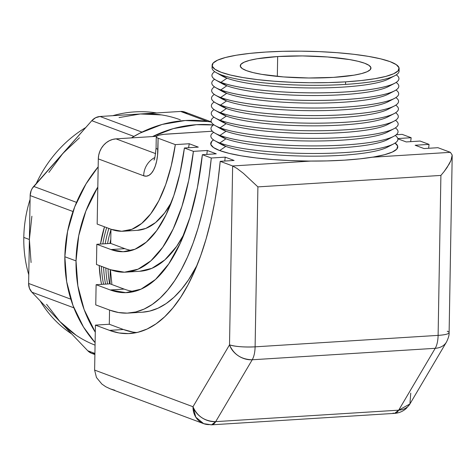 <?xml version="1.0" encoding="UTF-8"?>
<svg xmlns="http://www.w3.org/2000/svg" width="476" height="476" viewBox="0 0 476 476"><rect width="100%" height="100%" fill="white"/><g stroke="black" fill="none" stroke-linecap="round" stroke-linejoin="round"><path stroke-width="0.71" d="M46.588 304.325L59.815 321.473L31.856 292.181L29.417 288.236L28.619 283.458L29.387 239.511L23.8 237.429A120.464 107.189 110.4 0 0 28.774 274.771A120.464 107.189 -69.6 0 1 23.8 237.429A120.464 107.189 -69.6 0 1 30.089 199.385A120.464 107.189 110.4 0 0 23.8 237.429L29.387 239.511L30.155 195.565L31.124 190.674L32.231 188.425L91.785 120.702L95.587 117.727L100.037 116.489L140.337 113.966A120.464 107.189 -69.6 0 1 180.309 119.809M156.64 112.943A120.464 107.189 110.4 0 0 112.77 115.692A120.464 107.189 -69.6 0 1 156.64 112.943M85.763 127.514A120.464 107.189 110.4 0 0 36.259 183.534A120.464 107.189 -69.6 0 1 85.763 127.514M76.029 260.907A130.704 116.299 -69.6 0 1 97.812 187.068L85.882 211.046L78.736 235.638L76.029 260.907L64.849 256.748L76.029 260.907L77.862 285.897L84.163 309.644L95.283 332.183A130.704 116.299 -69.6 0 1 76.029 260.907M152.528 136.576A130.704 116.299 -69.6 0 1 213.45 124.974L196.41 124.694L173.318 128.609L152.528 136.576M211.362 122.094A130.704 116.299 110.4 0 0 131.4 137.897L139.849 133.167L162.137 124.444L185.229 120.529L208.232 121.558L211.362 122.094M98.169 166.844A130.704 116.299 110.4 0 0 64.849 256.748A130.704 116.299 110.4 0 0 95.099 342.666L83.508 327.072L72.983 305.479L66.682 281.738L64.849 256.748L67.562 231.473L74.702 206.887L86.007 183.932L98.169 166.844M31.886 216.217L29.387 239.511L31.077 262.544M79.498 137.76L62.743 153.564L48.891 172.401M161.537 114.918L140.337 113.966L119.054 117.578M94.902 353.965L91.475 353.263L87.768 350.764L59.815 321.473L76.053 335.205M211.285 121.898L184.89 112.062A12.816 11.406 110.4 0 0 180.636 111.444L207.506 121.451L180.636 111.444L140.337 113.966L180.636 111.444L182.891 111.545L187.032 113.169M71.739 333.968A120.464 107.189 -69.6 0 1 40.174 300.892A120.464 107.189 110.4 0 0 71.739 333.968M95.057 345.142A120.464 107.189 -69.6 0 1 59.815 321.473L87.768 350.764L94.908 353.424L87.768 350.764A12.816 11.406 110.4 0 0 91.642 353.329L94.891 354.537M140.337 113.966L100.037 116.489L141.973 132.108L100.037 116.489A12.816 11.406 110.4 0 0 91.785 120.702L33.707 186.419L76.541 202.377L33.707 186.419A12.816 11.406 110.4 0 0 30.155 195.565L28.619 283.458L70.829 299.178L28.619 283.458A12.816 11.406 110.4 0 0 31.856 292.181L59.815 321.473M133.923 136.398L91.785 120.702L133.923 136.398M72.995 211.517L30.155 195.565L72.995 211.517M73.881 307.829L31.856 292.181L73.881 307.829M398.799 69.853A93.528 15.726 -179 0 1 394.836 75.696A93.528 15.726 -179 0 1 345.564 84.395A93.528 15.726 -179 0 1 221.042 74.791L226.975 78.195A86.888 14.607 1 0 0 311.554 87.953A86.888 14.607 1 0 0 388.434 79.04A86.888 14.607 1 0 0 390.963 77.356A86.888 14.607 -179 0 1 316.808 87.953A86.888 14.607 -179 0 1 226.975 78.195L220.906 82.342A93.528 15.726 1 0 0 345.433 91.945A93.528 15.726 1 0 0 396.282 74.857A93.528 15.726 -179 0 1 398.953 78.683A93.528 15.726 -179 0 1 394.705 83.276A93.528 15.726 -179 0 1 345.433 91.969A93.528 15.726 -179 0 1 220.906 82.366L226.844 85.769A86.888 14.607 1 0 0 311.417 95.533A86.888 14.607 1 0 0 388.303 86.614A86.888 14.607 1 0 0 390.832 84.936A86.888 14.607 -179 0 1 316.677 95.533A86.888 14.607 -179 0 1 226.844 85.769L220.775 89.922A93.534 15.726 1 0 0 345.302 99.526A93.534 15.726 1 0 0 396.151 82.437A93.534 15.726 -179 0 1 398.823 86.263A93.534 15.726 -179 0 1 394.574 90.851A93.534 15.726 -179 0 1 345.302 99.549A93.534 15.726 -179 0 1 220.775 89.946L226.707 93.35A86.888 14.607 1 0 0 311.286 103.114A86.888 14.607 1 0 0 388.172 94.194A86.888 14.607 1 0 0 390.701 92.511A86.888 14.607 -179 0 1 316.546 103.114A86.888 14.607 -179 0 1 226.707 93.35L220.638 97.503A93.534 15.726 1 0 0 345.171 107.106A93.534 15.726 1 0 0 396.014 90.018A93.534 15.726 -179 0 1 398.692 93.843A93.534 15.726 -179 0 1 345.171 107.106A93.534 15.726 -179 0 1 220.638 97.503A93.534 15.726 -179 0 1 211.653 90.577A93.534 15.726 1 0 0 211.653 90.595A93.534 15.726 1 0 0 220.638 97.52L226.576 100.93A86.888 14.607 1 0 0 311.155 110.688A86.888 14.607 1 0 0 388.041 101.775A86.888 14.607 1 0 0 390.57 100.091A86.888 14.607 -179 0 1 316.415 110.688A86.888 14.607 -179 0 1 226.576 100.93L220.507 105.083A93.534 15.726 1 0 0 345.04 114.686A93.534 15.726 1 0 0 395.883 97.592A93.534 15.726 -179 0 1 398.567 101.424A93.534 15.726 -179 0 1 345.04 114.686A93.534 15.726 -179 0 1 220.507 105.083A93.534 15.726 -179 0 1 211.522 98.157A93.534 15.726 -179 0 1 214.331 94.426A93.534 15.726 1 0 0 220.507 105.083L226.576 100.93A86.888 14.607 -179 0 1 219.555 97.104M345.171 107.124A93.534 15.726 -179 0 1 220.638 97.52A93.534 15.726 1 0 0 345.171 107.124L345.171 107.124A93.534 15.726 1 0 0 398.692 93.861A93.534 15.726 -179 0 1 394.443 98.431A93.534 15.726 -179 0 1 345.171 107.124M394.979 142.984L397.674 146.078L396.776 149.143L392.319 152.064L384.483 154.718L373.565 157.009L359.981 158.847L344.249 160.168L326.988 160.912L308.853 161.061L290.538 160.596L272.748 159.549L256.171 157.949L241.445 155.86L229.129 153.367L219.698 150.565A93.552 15.732 1 0 1 213.534 139.896L211.725 141.396L210.826 144.46L213.516 147.554L219.698 150.565L225.785 146.4L219.835 142.984A93.546 15.726 1 0 0 344.386 152.588L344.386 152.588A93.546 15.726 -179 0 1 219.835 142.984A93.546 15.726 -179 0 1 210.844 136.059L210.844 136.059A93.546 15.726 1 0 0 219.835 142.984L225.916 138.819L219.966 135.41A93.546 15.726 -179 0 1 215.069 133.197A93.546 15.726 -179 0 1 210.981 128.478A93.546 15.726 -179 0 1 213.801 124.736A93.546 15.726 1 0 0 219.966 135.404A93.546 15.726 -179 0 1 210.981 128.478L210.981 128.478A93.546 15.726 1 0 0 219.966 135.41A93.546 15.726 1 0 0 344.517 145.013L344.517 145.007A93.546 15.726 -179 0 1 219.966 135.404L226.046 131.245L220.102 127.83A93.546 15.726 1 0 0 344.648 137.433L344.648 137.427A93.546 15.726 -179 0 1 220.102 127.824A93.546 15.726 -179 0 1 211.118 120.898A93.546 15.726 1 0 0 211.118 120.904A93.546 15.726 1 0 0 220.102 127.83L226.177 123.665L220.233 120.255A93.54 15.726 1 0 0 344.779 129.859L344.779 129.847A93.54 15.726 -179 0 1 220.233 120.244A93.54 15.726 -179 0 1 211.249 113.318L211.249 113.324A93.54 15.726 1 0 0 220.233 120.255L226.314 116.084L220.37 112.675A93.54 15.726 1 0 0 344.91 122.278L344.91 122.267A93.54 15.726 -179 0 1 220.37 112.663A93.54 15.726 -179 0 1 211.386 105.737A93.54 15.726 1 0 0 211.386 105.749A93.54 15.726 1 0 0 220.37 112.675L226.445 108.504L220.507 105.101A93.534 15.726 -179 0 1 215.61 102.887A93.534 15.726 -179 0 1 211.522 98.169A93.534 15.726 1 0 0 211.522 98.175A93.534 15.726 1 0 0 220.507 105.101A93.534 15.726 1 0 0 345.04 114.704A93.534 15.726 1 0 0 398.567 101.436A93.534 15.726 -179 0 1 394.312 106.005A93.534 15.726 -179 0 1 345.04 114.704A93.534 15.726 -179 0 1 220.507 105.101L226.445 108.504A86.888 14.607 1 0 0 311.024 118.268A86.888 14.607 1 0 0 387.904 109.349A86.888 14.607 1 0 0 390.439 107.665A86.888 14.607 -179 0 1 316.284 118.268A86.888 14.607 -179 0 1 226.445 108.504L220.37 112.663A93.54 15.726 1 0 0 344.91 122.267A93.54 15.726 1 0 0 395.752 105.172A93.54 15.726 -179 0 1 398.436 109.004A93.54 15.726 -179 0 1 394.188 113.585A93.54 15.726 -179 0 1 344.91 122.278A93.54 15.726 -179 0 1 220.37 112.675L226.314 116.084A86.888 14.607 1 0 0 310.887 125.848A86.888 14.607 1 0 0 387.773 116.929A86.888 14.607 1 0 0 390.308 115.246A86.888 14.607 -179 0 1 316.153 125.848A86.888 14.607 -179 0 1 226.314 116.084L220.233 120.244A93.54 15.726 1 0 0 344.779 129.847A93.54 15.726 1 0 0 395.621 112.752A93.54 15.726 -179 0 1 398.305 116.584A93.54 15.726 -179 0 1 394.057 121.16A93.54 15.726 -179 0 1 344.779 129.859A93.54 15.726 -179 0 1 220.233 120.255L226.177 123.665A86.888 14.607 1 0 0 310.757 133.423A86.888 14.607 1 0 0 387.642 124.51A86.888 14.607 1 0 0 390.171 122.826A86.888 14.607 -179 0 1 316.022 133.429A86.888 14.607 -179 0 1 226.177 123.665L220.102 127.824A93.546 15.726 1 0 0 344.648 137.427A93.546 15.726 1 0 0 395.491 120.327A93.546 15.726 -179 0 1 398.174 124.165A93.546 15.726 -179 0 1 393.926 128.74A93.546 15.726 -179 0 1 344.648 137.433A93.546 15.726 -179 0 1 220.102 127.83L226.046 131.245A86.888 14.607 1 0 0 310.626 141.003A86.888 14.607 1 0 0 387.512 132.084A86.888 14.607 1 0 0 390.04 130.4A86.888 14.607 -179 0 1 315.891 141.003A86.888 14.607 -179 0 1 226.046 131.245L219.966 135.404A93.546 15.726 1 0 0 344.517 145.007A93.546 15.726 1 0 0 395.36 127.907A93.546 15.726 -179 0 1 398.043 131.739A93.546 15.726 -179 0 1 393.795 136.314A93.546 15.726 -179 0 1 344.517 145.013A93.546 15.726 -179 0 1 219.966 135.41L225.916 138.819A86.888 14.607 1 0 0 310.495 148.583A86.888 14.607 1 0 0 387.375 139.664A86.888 14.607 1 0 0 389.909 137.981A86.888 14.607 -179 0 1 315.767 148.583A86.888 14.607 -179 0 1 225.916 138.819L219.835 142.984A93.546 15.726 1 0 0 344.386 152.588A93.546 15.726 1 0 0 395.229 135.487A93.546 15.726 -179 0 1 397.912 139.319A93.546 15.726 -179 0 1 393.664 143.895A93.546 15.726 -179 0 1 344.386 152.588A93.546 15.726 -179 0 1 219.835 142.984L225.785 146.4A86.888 14.607 1 0 0 310.364 156.164A86.888 14.607 1 0 0 387.244 147.245A86.888 14.607 1 0 0 389.779 145.555A86.888 14.607 -179 0 1 315.636 156.164A86.888 14.607 -179 0 1 225.785 146.4L219.698 150.565A93.552 15.732 1 0 0 335.544 160.626A93.552 15.732 1 0 0 395.092 143.062M277.669 56.549L277.324 76.386L277.669 56.549L302.403 55.924L327.625 56.983L349.491 59.559L358.101 61.303L364.687 63.26L369.001 65.361L370.881 67.527L370.257 69.669L367.145 71.703L361.671 73.56L354.043 75.16L333.563 77.368A65.355 10.99 -179 0 1 240.267 65.819A65.355 10.99 -179 0 1 277.669 56.549A65.355 10.99 -179 0 1 370.965 68.098A65.355 10.99 -179 0 1 333.563 77.368L308.829 77.993L283.607 76.934L261.735 74.357L253.131 72.614L246.544 70.656L242.23 68.556L240.344 66.39L240.975 64.248L244.087 62.213L249.561 60.357L257.189 58.756L277.669 56.549M215.741 95.313L222.03 98.877A86.888 14.607 1 0 0 226.576 100.93L220.638 97.52A93.534 15.726 -179 0 1 215.741 95.313A93.534 15.726 -179 0 1 211.653 90.595A93.534 15.726 -179 0 1 214.462 86.846A93.534 15.726 1 0 0 220.638 97.503L226.707 93.35L220.775 89.946A93.534 15.726 1 0 0 345.302 99.549L345.302 99.526A93.534 15.726 -179 0 1 220.775 89.922A93.534 15.726 -179 0 1 211.79 82.997A93.534 15.726 1 0 0 211.79 83.02A93.534 15.726 1 0 0 220.775 89.946L226.844 85.769L220.906 82.366A93.528 15.726 -179 0 1 216.009 80.158A93.528 15.726 -179 0 1 211.927 75.44L211.927 75.416A93.528 15.726 -179 0 1 214.73 71.692A93.528 15.726 1 0 0 220.906 82.342A93.528 15.726 -179 0 1 211.927 75.416A93.528 15.726 1 0 0 211.927 75.44A93.528 15.726 1 0 0 220.906 82.366A93.528 15.726 1 0 0 345.433 91.969L345.433 91.945A93.528 15.726 -179 0 1 220.906 82.342L226.975 78.195L221.042 74.791A93.528 15.726 -179 0 1 216.146 72.578A93.528 15.726 -179 0 1 212.058 67.866A93.528 15.726 1 0 0 221.042 74.791A93.528 15.726 1 0 0 345.564 84.395L345.606 81.854A93.528 15.726 -179 0 1 212.106 65.325A93.528 15.726 -179 0 1 265.626 52.062L249.9 53.383L236.322 55.222L225.404 57.513L217.568 60.166L213.111 63.082L212.219 66.146L214.908 69.246L221.084 72.251L230.515 75.053L242.825 77.546L257.552 79.635L274.122 81.235L291.907 82.283L310.215 82.747L328.351 82.598L345.606 81.854L361.332 80.533L374.909 78.695L385.828 76.404L393.664 73.75L398.115 70.835L399.013 67.77L396.324 64.677L390.142 61.666L380.717 58.863L368.406 56.37L353.68 54.282L337.109 52.681L319.325 51.634L301.016 51.17L282.881 51.319L265.626 52.062A93.528 15.726 -179 0 1 399.126 68.592A93.528 15.726 -179 0 1 345.606 81.854L345.564 84.395A93.528 15.726 1 0 0 399.084 71.126L399.126 68.592M210.844 136.059A93.546 15.726 -179 0 1 213.67 132.316A93.546 15.726 1 0 0 219.835 142.984A93.546 15.726 -179 0 1 214.932 140.771A93.546 15.726 -179 0 1 210.844 136.059M211.118 120.898A93.546 15.726 -179 0 1 213.932 117.161A93.546 15.726 1 0 0 220.102 127.824A93.546 15.726 -179 0 1 215.206 125.622A93.546 15.726 -179 0 1 211.118 120.904L211.118 120.898M211.249 113.318A93.54 15.726 -179 0 1 214.069 109.581A93.54 15.726 1 0 0 220.233 120.244A93.54 15.726 -179 0 1 215.336 118.042A93.54 15.726 -179 0 1 211.249 113.324L211.249 113.318M211.386 105.737A93.54 15.726 -179 0 1 214.2 102.001A93.54 15.726 1 0 0 220.37 112.663A93.54 15.726 -179 0 1 215.473 110.468A93.54 15.726 -179 0 1 211.386 105.749L211.386 105.737M211.79 82.997A93.534 15.726 -179 0 1 214.599 79.266A93.534 15.726 1 0 0 220.775 89.922A93.534 15.726 -179 0 1 215.878 87.733A93.534 15.726 -179 0 1 211.79 83.014L211.79 83.02M345.433 91.969A93.528 15.726 1 0 0 398.953 78.707A93.528 15.726 1 0 0 398.953 78.695A93.528 15.726 -179 0 1 345.433 91.945L345.433 91.969M345.302 99.549A93.534 15.726 1 0 0 398.823 86.281A93.534 15.726 1 0 0 398.823 86.275A93.534 15.726 -179 0 1 345.302 99.526L345.302 99.549M344.91 122.278A93.54 15.726 1 0 0 398.436 109.016A93.54 15.726 1 0 0 398.436 109.01A93.54 15.726 -179 0 1 344.91 122.267L344.91 122.278M344.779 129.859A93.54 15.726 1 0 0 398.305 116.59A93.54 15.726 1 0 0 398.305 116.584A93.54 15.726 -179 0 1 344.779 129.847L344.779 129.859M344.648 137.433A93.546 15.726 1 0 0 398.174 124.171A93.546 15.726 1 0 0 398.174 124.165A93.546 15.726 -179 0 1 344.648 137.427L344.648 137.433M344.517 145.013A93.546 15.726 1 0 0 398.043 131.745L398.043 131.745A93.546 15.726 -179 0 1 344.517 145.007L344.517 145.013M344.386 152.588A93.546 15.726 1 0 0 397.912 139.325L397.912 139.325A93.546 15.726 -179 0 1 344.386 152.588L344.386 152.588M214.932 140.771L221.233 144.347A86.888 14.607 1 0 0 225.785 146.4A86.888 14.607 -179 0 1 218.758 142.574M215.069 133.197L221.364 136.767A86.888 14.607 1 0 0 225.916 138.819A86.888 14.607 -179 0 1 218.895 134.994M215.206 125.622L221.501 129.186A86.888 14.607 1 0 0 226.046 131.245A86.888 14.607 -179 0 1 219.025 127.413M215.336 118.042L221.632 121.612A86.888 14.607 1 0 0 226.177 123.665A86.888 14.607 -179 0 1 219.156 119.839M215.473 110.468L221.762 114.032A86.888 14.607 1 0 0 226.314 116.084A86.888 14.607 -179 0 1 219.293 112.259M215.61 102.887L221.893 106.451A86.888 14.607 1 0 0 226.445 108.504A86.888 14.607 -179 0 1 219.424 104.684M215.878 87.733L222.161 91.297A86.888 14.607 1 0 0 226.707 93.35A86.888 14.607 -179 0 1 219.692 89.524M216.009 80.158L222.292 83.716A86.888 14.607 1 0 0 226.844 85.769A86.888 14.607 -179 0 1 219.823 81.949M216.146 72.578L222.423 76.142A86.888 14.607 1 0 0 226.975 78.195A86.888 14.607 -179 0 1 219.954 74.369M110.789 239.297A105.083 93.504 110.4 0 0 109.926 243.462A105.083 93.504 -69.6 0 1 110.789 239.297M110.956 229.646A105.083 93.504 110.4 0 0 107.558 243.611A105.083 93.504 -69.6 0 1 110.956 229.646M108.885 228.438A105.083 93.504 110.4 0 0 105.196 243.76A105.083 93.504 -69.6 0 1 108.885 228.438M106.695 227.623A105.083 93.504 110.4 0 0 102.84 243.908A105.083 93.504 -69.6 0 1 106.695 227.623M104.5 226.808A105.083 93.504 110.4 0 0 100.501 244.051L104.5 226.808M124.837 248.674L110.938 249.543L96.818 244.283L110.718 243.415L124.837 248.674L110.718 243.415L110.962 229.212L110.718 243.415L96.818 244.283L96.461 264.495L96.818 244.283L110.938 249.543L123.088 251.739L134.982 249.24L146.299 242.111L156.735 230.562L165.993 214.896L173.823 195.547L180.017 173.044L184.402 148L198.302 147.132L189.222 143.746L175.323 144.621L171.253 165.725L165.69 184.617L158.788 200.795L150.714 213.843L141.687 223.417L131.935 229.277L121.713 231.271L111.295 229.337L97.169 224.077L98.306 158.895L97.169 224.077L111.295 229.337A151.219 64.147 86.4 0 0 123.344 231.217A151.219 64.147 86.4 0 0 175.323 144.621L158.109 138.207L175.323 144.621L189.222 143.746L188.597 147.738A151.219 64.147 -93.6 0 0 189.222 143.746L198.302 147.132L184.402 148L193.411 151.356L184.402 148A171.723 72.846 86.4 0 1 124.623 251.679A171.723 72.846 86.4 0 1 110.938 249.543L124.837 248.674A171.723 72.846 -93.6 0 0 131.525 250.459M156.265 136.785A19.224 3.231 -179 0 0 158.109 138.207L157.919 149.315A32.041 13.59 -93.6 0 1 143.669 175.787A19.224 17.106 -69.6 0 1 154.843 157.538A19.224 17.106 110.4 0 0 143.669 175.787L98.306 158.895A19.224 17.106 110.4 0 1 116.013 138.861L155.634 153.617L116.013 138.861L156.467 136.326L116.013 138.861L112.616 139.438L109.337 140.718L106.303 142.657L103.631 145.18L101.418 148.185L99.758 151.564L98.705 155.176L98.306 158.895L143.669 175.787L146.352 176.18L148.952 175.341L151.368 173.3L153.516 170.146L155.301 165.999L156.663 161.007L157.544 155.378L158.109 138.207L156.842 137.588L156.289 136.951L156.473 136.326L158.996 135.178L164.036 134.327L212.355 131.233L167.266 134.059A19.224 3.231 -179 0 0 156.265 136.785L156.069 147.893A19.224 3.231 1 0 0 157.919 149.315A19.224 3.231 -179 0 1 156.074 147.846M410.746 393.099L409.925 403.957L398.704 410.175L394.574 413.37A19.224 8.151 -93.6 0 0 398.704 410.175L435.225 348.313A19.224 14.756 30.6 0 0 446.446 342.089A19.224 14.756 -149.4 0 1 435.225 348.313A19.224 8.151 86.4 0 0 438.11 335.378A19.224 3.231 1 0 0 449.112 332.653A19.224 3.231 -179 0 1 438.11 335.378L255.106 346.837A19.224 8.151 86.4 0 1 252.226 359.767C254.011 356.619 254.975 352.305 255.106 346.837C244.069 347.313 235.537 346.659 229.515 344.862C233.787 354.513 241.356 359.481 252.226 359.767A19.224 14.756 -149.4 0 1 229.515 344.862L192.994 406.73A19.224 14.756 30.6 0 0 215.705 421.635L252.226 359.767L435.225 348.313L398.704 410.175L215.705 421.635L252.226 359.767L435.225 348.313A19.224 8.151 -93.6 0 0 438.11 335.378L440.901 175.424L444.197 171.461L440.901 175.424L257.903 186.884L243.444 173.359L237.084 168.498L232.639 165.963L229.515 344.862A19.224 3.231 1 0 0 255.106 346.837L257.903 186.884L440.901 175.424L438.11 335.378L255.106 346.837L257.903 186.884L243.444 173.359L237.084 168.498L232.639 165.963L310.757 161.072L232.639 165.963L220.198 161.328A253.738 107.635 86.4 0 1 129.752 333.533A253.738 107.635 86.4 0 1 109.528 330.38L123.427 329.511L109.301 324.251L109.551 310.049L109.301 324.251L95.408 325.12L94.623 370.09L95.408 325.12L109.528 330.38L119.065 332.962L128.562 333.593L137.939 332.272L147.138 329.011L156.08 323.829L164.696 316.772L172.919 307.889L180.684 297.25L187.937 284.945L194.619 271.058L200.682 255.695L206.072 238.988L210.755 221.054L214.688 202.032L217.841 182.076L220.198 161.328L232.639 165.963L229.515 344.862L192.994 406.73L94.623 370.09L96.444 377.492L101.882 384.067L105.72 386.72L110.474 388.952L203.663 423.658A19.224 17.106 -69.6 0 1 192.994 406.73L94.623 370.09L96.444 377.492L101.882 384.067L105.72 386.72L110.117 388.815L114.894 390.26M111.836 283.714L110.42 269.69M124.135 289.093L110.236 289.961L96.11 284.702L110.01 283.833L124.135 289.093L110.01 283.833L110.259 269.63L110.01 283.833L96.11 284.702L95.759 304.914L96.11 284.702L110.236 289.961L125.825 292.669L141.069 289.134L155.509 279.46L168.724 263.936L180.333 243.01L189.989 217.306L197.409 187.574L202.371 154.694L211.296 158.014L209.035 176.78L206.054 194.809L202.383 211.981L198.04 228.153L193.06 243.212L187.484 257.04L181.35 269.535L174.71 280.596L167.606 290.152L160.103 298.119L152.249 304.444L144.103 309.073L135.731 311.976L127.193 313.131L118.554 312.53L109.885 310.173L95.759 304.914L109.885 310.173A233.234 98.937 86.4 0 0 128.472 313.071A233.234 98.937 86.4 0 0 211.296 158.014L202.371 154.694L216.271 153.819L207.31 150.481L193.411 151.356L188.728 180.321L181.921 206.441L173.169 228.968L162.732 247.258L150.91 260.794L138.028 269.19L124.456 272.207L110.587 269.755L96.461 264.495L110.587 269.755A192.227 81.545 86.4 0 0 125.908 272.141A192.227 81.545 86.4 0 0 193.411 151.356L207.31 150.481L206.822 154.414A192.227 81.545 -93.6 0 0 207.31 150.481L216.271 153.819L202.371 154.694A212.73 90.238 86.4 0 1 127.187 292.609A212.73 90.238 86.4 0 1 110.236 289.961L124.135 289.093A212.73 90.238 -93.6 0 0 134.095 291.538M396.252 134.732L402.149 134.363L411.157 137.719L397.817 138.558L411.157 137.719L410.669 141.652A192.227 81.545 -93.6 0 0 411.157 137.719L402.149 134.363L396.252 134.732M397.877 138.819L406.218 141.931L420.118 141.057L429.043 144.383L415.143 145.251L424.045 148.566L437.944 147.697L450.385 152.332L372.268 157.223L450.385 152.332L452.182 155.027L450.385 152.332L437.944 147.697L424.045 148.566L415.143 145.251L429.043 144.383L428.638 148.28A233.234 98.937 -93.6 0 0 429.043 144.383L420.118 141.057L406.218 141.931L397.877 138.819M220.198 161.328L234.097 160.46L225.196 157.145L211.296 158.014L225.196 157.145L224.791 161.043A233.234 98.937 -93.6 0 0 225.196 157.145L234.097 160.46L220.198 161.328M99.24 265.525L100.656 279.549L101.572 284.362A105.083 93.504 110.4 0 1 99.24 265.531M110.2 269.612A105.083 93.504 110.4 0 0 110.242 270.588A105.083 93.504 -69.6 0 1 110.2 269.612M103.566 284.237A105.083 93.504 -69.6 0 1 101.436 266.346A105.083 93.504 110.4 0 0 103.566 284.237M105.571 284.113A105.083 93.504 -69.6 0 1 103.625 267.161A105.083 93.504 110.4 0 0 105.571 284.113M107.582 283.982A105.083 93.504 -69.6 0 1 105.815 267.976A105.083 93.504 110.4 0 0 107.582 283.982M109.605 283.857A105.083 93.504 -69.6 0 1 108.01 268.791A105.083 93.504 110.4 0 0 109.605 283.857M394.574 413.37L211.57 424.83A19.224 8.151 86.4 0 1 210.041 424.586A19.224 17.106 -69.6 0 1 203.663 423.658L195.815 417.19L192.994 406.73C197.266 416.381 204.835 421.349 215.705 421.635A19.224 8.151 86.4 0 1 211.57 424.83L215.705 421.635L398.704 410.175A19.224 14.756 30.6 0 0 409.925 403.957L406.325 408.39C402.993 411.377 399.078 413.037 394.574 413.37L393.039 413.132M452.182 155.027L451.01 160.364L447.053 167.528L444.197 171.461L449.35 163.78L451.01 160.364L452.2 155.598L449.112 332.653A19.224 3.231 -179 0 0 447.262 331.231M125.908 272.141L139.807 271.272A192.227 81.545 -93.6 0 0 184.236 233.805L176.632 246.384L164.809 259.92L151.927 268.315L139.706 271.278M123.427 329.511A253.738 107.635 -93.6 0 0 136.666 332.569L132.965 332.093L123.427 329.511L109.301 324.251L95.408 325.12L109.528 330.38L123.427 329.511M128.472 313.071L142.366 312.202A233.234 98.937 -93.6 0 0 197.088 265.18L188.609 279.727L181.505 289.283L174.002 297.25L166.148 303.575L158.002 308.204L149.631 311.108L142.324 312.202M123.344 231.217L137.243 230.342A151.219 64.147 -93.6 0 0 171.384 202.389L164.613 212.968L155.587 222.548L145.834 228.409L137.136 230.354M394.836 75.696L388.434 79.04M394.705 83.276L388.303 86.614M394.574 90.851L388.172 94.194M394.443 98.431L388.041 101.775M394.312 106.005L387.904 109.349M394.188 113.585L387.773 116.929M394.057 121.16L387.642 124.51M393.926 128.74L387.512 132.084M393.795 136.314L387.375 139.664M393.664 143.895L387.244 147.245M212.058 67.866L212.106 65.325M156.069 147.893C155.241 156.229 154.527 160.269 153.926 160.013M211.57 424.83L203.663 423.658M409.925 403.957L446.446 342.089C448.41 338.138 449.296 334.991 449.112 332.653"/></g></svg>
